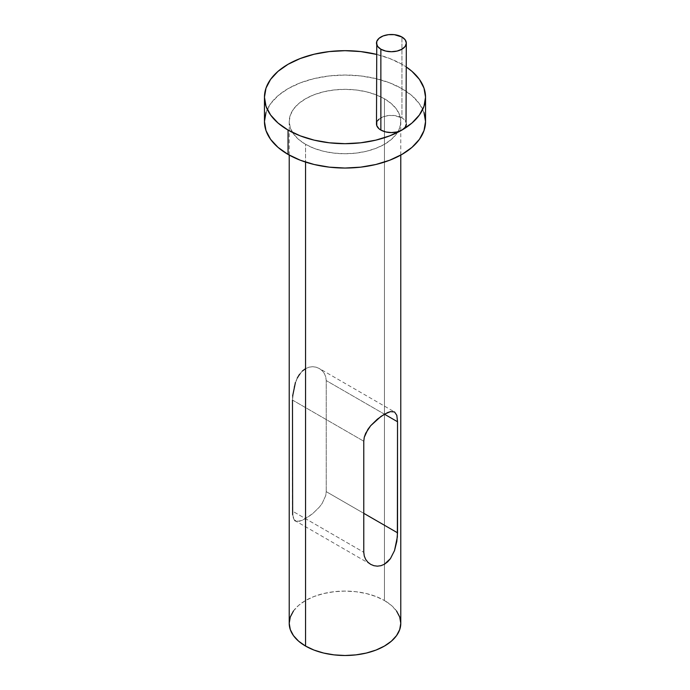 <?xml version="1.0" encoding="UTF-8"?>
<svg xmlns="http://www.w3.org/2000/svg" width="690" height="690" viewBox="0 0 690 690"><rect width="100%" height="100%" fill="white"/><g stroke="black" fill="none" stroke-linecap="round" stroke-linejoin="round"><path stroke-width="0.52" stroke-dasharray="3.45 2.59" d="M400.787 623.294A55.787 32.206 0 0 0 384.442 600.524L384.442 98.765A55.787 32.206 180 0 1 400.787 121.543A55.787 32.206 180 0 1 397.923 131.721A55.787 32.206 180 0 1 305.558 144.314L305.558 162.081L305.558 144.314L298.615 139.432L293.466 133.869L290.292 127.822L289.214 121.543L290.292 115.256L293.466 109.218L298.615 103.647L305.558 98.765L314.01 94.763L323.653 91.787L334.115 89.95L345 89.338L355.885 89.95L366.347 91.787L375.99 94.763L384.442 98.765L391.385 103.647L396.534 109.218L399.708 115.256L400.787 121.543L399.708 127.822L396.534 133.869L391.385 139.432L384.442 144.314L375.99 148.316L366.347 151.3L355.885 153.128L345 153.749L334.115 153.128L323.653 151.3L314.01 148.316L305.558 144.314A55.787 32.206 180 0 1 289.214 121.543A55.787 32.206 180 0 1 323.653 91.787A55.787 32.206 180 0 1 384.442 98.765L384.442 600.524L391.385 605.397L396.534 610.969M377.387 566.162L373.902 565.697M406.324 123.976A14.913 8.608 0 0 0 401.951 117.887L401.951 37.019L401.951 117.887L403.805 119.189L406.031 122.294M376.49 54.381A80.54 46.497 180 0 1 401.951 64.299A80.54 46.497 180 0 1 406.324 67.034L401.951 64.299L401.951 88.656L401.951 64.299L389.747 58.521L375.826 54.225M425.54 121.543A80.54 46.497 0 0 0 401.951 88.656L389.747 82.878L375.826 78.582L360.715 75.935L345 75.038L329.285 75.935L314.174 78.582L300.254 82.878L288.049 88.656L278.027 95.703L270.584 103.742L266.004 112.47M293.466 610.969L298.615 605.397L305.558 600.524L314.01 596.514L323.653 593.538L334.115 591.71L345 591.089L355.885 591.71L366.347 593.538L375.99 596.514L384.442 600.524A55.787 32.206 0 0 0 323.653 593.538A55.787 32.206 0 0 0 289.214 623.294M292.474 400.062L363.777 441.229L292.474 400.062L292.474 511.126L363.777 552.293L292.474 511.126L293.19 517.552L294.113 519.63L295.475 520.933L299.581 521.243L305.558 518.682L312.613 513.722L319.341 507.141L322.144 503.441L325.732 495.593L326.223 491.642L363.777 513.326L326.223 491.642L326.223 380.578L325.74 376.835L324.326 373.471L322.144 370.668L319.341 368.529L316.098 367.175L312.605 366.701L309.025 367.184L305.541 368.65L302.358 371.039L297.278 378.06L294.104 386.874L292.474 400.062L292.646 395.957M384.442 414.19L326.223 380.578L384.442 414.19M390.428 411.628L394.542 411.947L319.332 368.529L316.098 367.175L312.605 366.701L309.025 367.184L305.541 368.65M370.668 564.342L295.467 520.933L297.278 521.459L302.358 520.303L312.613 513.722L319.341 507.141L322.144 503.441L325.732 495.593L326.223 491.642L326.223 380.578L325.74 376.835L324.326 373.471L322.144 370.668L319.341 368.529M394.525 550.568L390.419 558.65M423.996 112.47L419.416 103.742L411.973 95.703L401.951 88.656A80.54 46.497 0 0 0 314.174 78.582A80.54 46.497 0 0 0 264.46 121.543M376.774 122.294L377.628 120.681M379.008 119.189L383.123 116.817L388.496 115.532L394.318 115.532L401.951 117.887A14.913 8.608 0 0 0 385.701 116.024A14.913 8.608 0 0 0 376.49 123.976M297.278 378.06L295.458 382.338M302.358 371.039L299.572 374.239M292.646 514.697L294.113 519.63L295.475 520.933M400.787 155.086L400.787 121.543M289.214 155.086L289.214 121.543"/><path stroke-width="1.03" d="M289.214 155.086L289.214 623.294A55.787 32.206 0 0 0 305.558 646.064L305.558 162.081L305.558 646.064A55.787 32.206 0 0 0 366.347 653.051A55.787 32.206 0 0 0 400.787 623.294L399.708 629.573L396.534 635.619L391.385 641.183L384.442 646.064L375.99 650.075L366.347 653.051L355.885 654.879L345 655.5L334.115 654.879L323.653 653.051L314.01 650.075L305.558 646.064L298.615 641.183L293.466 635.619L290.292 629.573L289.214 623.294L290.292 617.007L293.466 610.969M373.902 565.697L370.659 564.342L367.856 562.203L365.674 559.4L364.268 556.045L363.777 552.293L363.777 441.229L364.26 437.288L367.856 429.422L370.659 425.721L377.396 419.149L384.459 414.181L390.428 411.628L394.542 411.947L396.819 415.337L397.526 421.745L397.354 536.941L394.525 550.568L390.419 558.65L387.642 561.832L384.442 564.23L380.975 565.688L377.387 566.162L373.902 565.697L370.659 564.342L367.856 562.203L365.674 559.4L364.268 556.045L363.777 552.293L363.777 441.229L364.26 437.288L365.674 433.303L370.659 425.721L380.975 416.406L387.642 412.568L390.652 411.576M266.004 112.47L264.46 121.543L266.004 130.617L270.584 139.337L278.027 147.375L288.049 154.422L288.049 130.065L300.254 135.852L314.174 140.148L329.285 142.796L345 143.684L360.715 142.796L375.826 140.148L389.747 135.852L401.951 130.065L411.973 123.018L419.416 114.98L423.996 106.26L425.54 97.187L423.996 88.113L419.416 79.393L411.973 71.346L406.324 67.034A80.54 46.497 180 0 1 425.54 97.187A80.54 46.497 180 0 1 401.951 130.065L397.112 131.928L391.403 132.584L385.701 131.928L380.863 130.065L380.863 49.197A14.913 8.608 180 0 1 376.49 43.108A14.913 8.608 180 0 1 385.701 35.156A14.913 8.608 180 0 1 401.951 37.019A14.913 8.608 180 0 1 406.324 43.108A14.913 8.608 180 0 1 397.112 51.069A14.913 8.608 180 0 1 380.863 49.197L380.863 130.065A14.913 8.608 0 0 0 401.951 130.065A14.913 8.608 0 0 0 406.324 123.976L405.185 127.271L401.951 130.065A80.54 46.497 180 0 1 288.049 130.065L288.049 154.422A80.54 46.497 0 0 0 375.826 164.505A80.54 46.497 0 0 0 425.54 121.543L423.996 112.47M396.534 610.969L399.708 617.007L400.787 623.294L400.787 155.086M295.458 382.338L292.646 395.957M299.572 374.239L297.278 378.06M305.541 368.65L302.358 371.039M394.533 411.939L396.819 415.337L397.526 421.745L384.442 414.19L397.526 421.745L397.526 532.809L396.81 541.417L394.525 550.568M294.803 520.433L295.467 520.933M292.474 400.062L292.646 514.697M390.419 558.65L384.442 564.23L380.975 565.688L377.387 566.162M363.777 513.326L397.526 532.809L363.777 513.326M264.46 97.187A80.54 46.497 180 0 1 376.49 54.381L360.715 51.578L345 50.681L329.285 51.578L314.174 54.225L300.254 58.521L288.049 64.299L278.027 71.346L270.584 79.393L266.004 88.113L264.46 97.187L266.004 106.26L270.584 114.98L278.027 123.018L288.049 130.065A80.54 46.497 180 0 1 264.46 97.187L264.46 121.543A80.54 46.497 0 0 0 288.049 154.422L300.254 160.209L314.174 164.505L329.285 167.153L345 168.041L360.715 167.153L375.826 164.505L389.747 160.209L401.951 154.422L411.973 147.375L419.416 139.337L423.996 130.617L425.54 121.543L425.54 97.187M376.49 43.108L377.628 46.403L380.863 49.197L385.701 51.069L391.403 51.724L397.112 51.069L401.951 49.197L405.185 46.403L406.324 43.108L405.185 39.813L401.951 37.019L394.318 34.664L388.496 34.664L383.123 35.949L379.008 38.33L376.774 41.434L376.49 123.976A14.913 8.608 0 0 0 380.863 130.065L379.008 128.763L376.774 125.658L376.774 122.294M377.628 120.681L379.008 119.189M406.031 122.294L406.324 43.108"/></g></svg>

